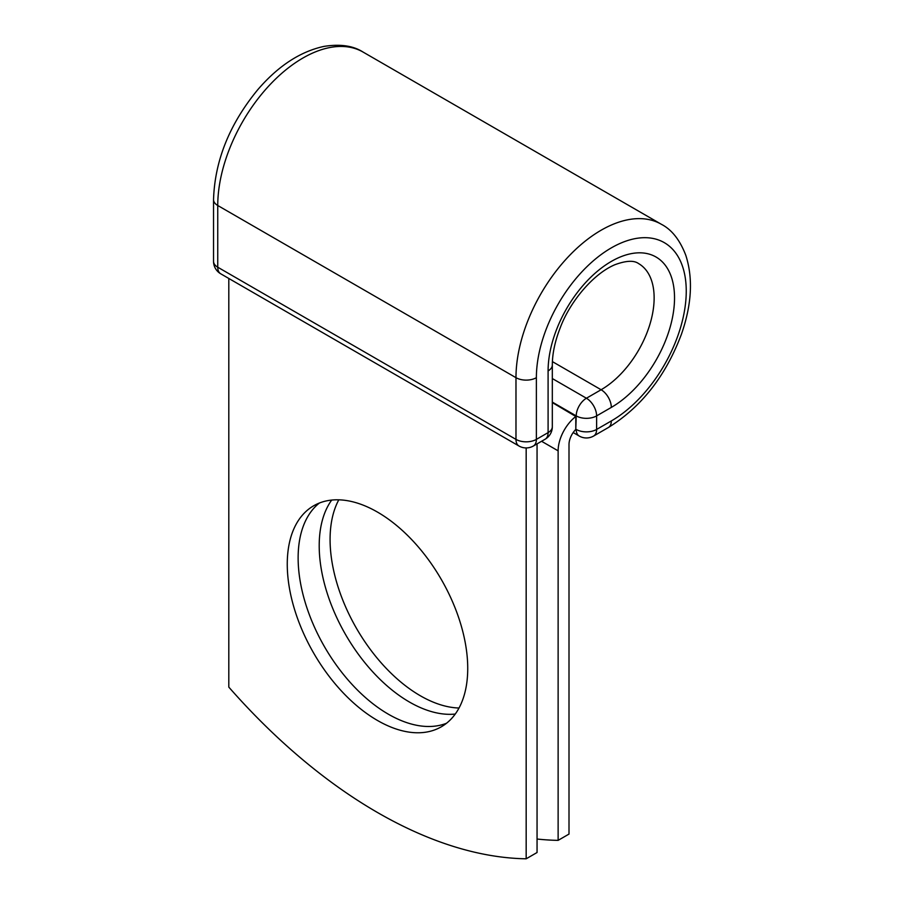 <?xml version="1.0" encoding="UTF-8"?>
<svg xmlns="http://www.w3.org/2000/svg" width="904" height="904" viewBox="0 0 904 904"><rect width="100%" height="100%" fill="white"/><g stroke="black" fill="none" stroke-linecap="round" stroke-linejoin="round"><path stroke-width="1.36" d="M377.488 512.093A127.611 73.676 -120 0 0 313.688 505.777A127.611 73.676 -120 0 0 294.128 608.03A127.611 73.676 -120 0 0 377.488 720.477A127.611 73.676 -120 0 0 441.299 726.805A127.611 73.676 -120 0 0 460.859 624.54A127.611 73.676 -120 0 0 377.488 512.093M319.361 503.042A127.611 73.676 -120 0 0 306.546 606.708A127.611 73.676 -120 0 0 388.37 714.205A127.611 73.676 -120 0 0 446.497 723.256M459.006 708.024A127.611 73.676 60 0 1 420.315 695.752A127.611 73.676 60 0 1 338.797 499.822M455.232 714.058A127.611 73.676 60 0 1 409.433 702.035A127.611 73.676 60 0 1 331.101 604.313A127.611 73.676 60 0 1 331.689 500.07M537.055 839.025A480.634 277.494 -120 0 0 558.13 840.358L558.13 450.836A29.99 17.312 -60 0 1 575.803 416.484L575.803 429.197L576.221 415.896L552.321 402.099M558.13 840.358L569 834.076L569 444.553A14.611 8.441 -60 0 1 575.803 429.423A14.419 8.328 -60 0 1 575.803 429.197M575.803 416.484L552.321 402.585M526.173 447.932L526.173 858.8L537.055 852.517L537.055 443.875M526.173 858.8A480.634 277.494 60 0 1 228.802 687.108L228.802 278.466M558.13 450.836L541.564 441.276M611.319 420.948L596.617 429.434A14.419 8.328 60 0 1 593.623 436.033L608.324 427.547A14.419 8.328 -120 0 0 611.319 420.948A105.983 61.189 -60 0 0 686.249 291.156A105.983 61.189 -60 0 0 611.319 247.888A105.983 61.189 -60 0 0 536.377 377.68L536.377 439.389L548.095 432.62A14.419 8.328 0 0 0 552.321 426.733L552.321 365.024C552.333 353.656 554.977 341.203 560.288 327.666C569.497 302.716 592.538 274.161 614.856 264.736C626.054 260.589 633.975 260.205 638.608 263.595A74.975 43.29 -60 0 1 650.1 323.677A74.975 43.29 -60 0 1 601.115 389.748L586.413 398.235A14.419 8.328 60 0 1 596.617 415.896L596.617 429.434A14.419 8.328 180 0 1 576.221 429.434A14.419 8.328 120 0 0 579.204 436.033A14.419 14.419 0 0 0 593.623 436.033M552.321 365.024A14.419 8.328 0 0 1 548.095 370.911A89.394 51.618 -60 0 1 611.319 261.425A89.394 51.618 -60 0 1 674.531 297.924A89.394 51.618 -60 0 1 611.319 407.41L596.617 415.896A14.419 8.328 180 0 1 576.221 415.896A14.419 8.328 120 0 1 586.413 398.235L552.321 378.55M611.319 407.41A14.419 8.328 -120 0 0 601.115 389.748L552.4 361.623M213.536 199.614A14.419 8.328 0 0 0 217.751 205.502A120.401 69.518 -60 0 1 270.307 84.343A120.401 69.518 -60 0 1 363.092 52.082C353.249 45.731 340.209 43.833 323.982 46.398C300.297 51.517 278.24 65.924 257.809 89.643C229.537 124.029 214.779 160.686 213.536 199.614L213.536 261.324A14.419 8.328 0 0 0 217.751 267.211L515.981 439.389A14.419 8.328 0 0 0 536.377 439.389A14.419 8.328 -120 0 1 533.383 446L545.112 439.231A14.419 8.328 -120 0 0 548.095 432.62L548.095 370.911M213.536 261.324A14.419 14.419 0 0 0 220.745 273.81A14.419 8.328 120 0 1 217.751 267.211L217.751 205.502L515.981 377.68A120.401 69.518 -60 0 1 568.537 256.521A120.401 69.518 -60 0 1 661.321 224.26L363.092 52.082M220.745 273.81L518.964 446A14.419 8.328 120 0 1 515.981 439.389L515.981 377.68A14.419 8.328 0 0 0 536.377 377.68M608.324 427.547C641.399 407.026 665.762 375.928 681.413 334.277C691.741 304.704 693.21 278.387 685.797 255.301C679.91 239.967 671.751 229.616 661.321 224.26M573.181 432.553L579.204 436.033M545.112 439.231A14.419 14.419 0 0 0 552.321 426.733M518.964 446A14.419 14.419 0 0 0 533.383 446"/></g></svg>

